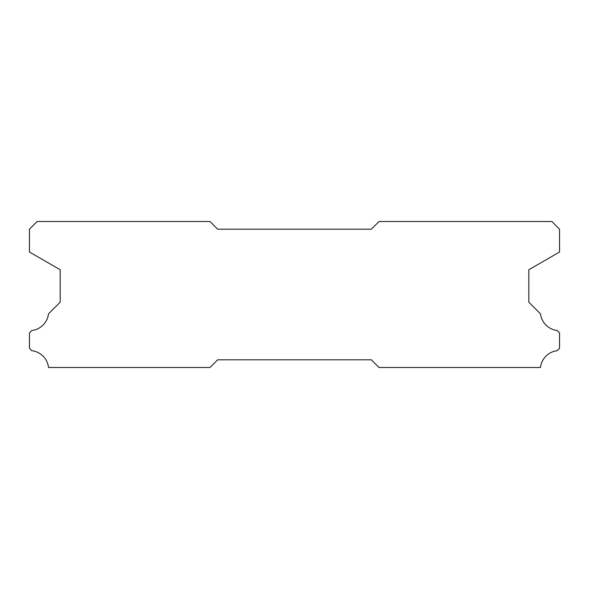 <?xml version="1.0" encoding="UTF-8"?>
<svg xmlns="http://www.w3.org/2000/svg" width="589" height="589" viewBox="0 0 589 589"><rect width="100%" height="100%" fill="white"/><g stroke="black" fill="none" stroke-linecap="round" stroke-linejoin="round"><path stroke-width="0.88" d="M209.993 221.516L37.129 221.516L29.45 229.195L29.45 252.018L60.181 269.755L60.181 302.179L48.504 313.863A19.054 19.054 0 0 1 31.88 330.488L29.45 332.91L29.45 348.276L31.858 350.705A19.054 19.054 0 0 1 48.519 367.484L209.993 367.484L217.672 359.805L371.328 359.805L379.007 367.484L540.481 367.484A19.054 19.054 0 0 1 557.142 350.705L559.55 348.276L559.55 332.91L557.12 330.488A19.054 19.054 0 0 1 540.496 313.863L528.819 302.179L528.819 269.755L559.55 252.018L559.55 229.195L551.871 221.516L379.007 221.516L371.328 229.195L217.672 229.195L209.993 221.516"/></g></svg>
